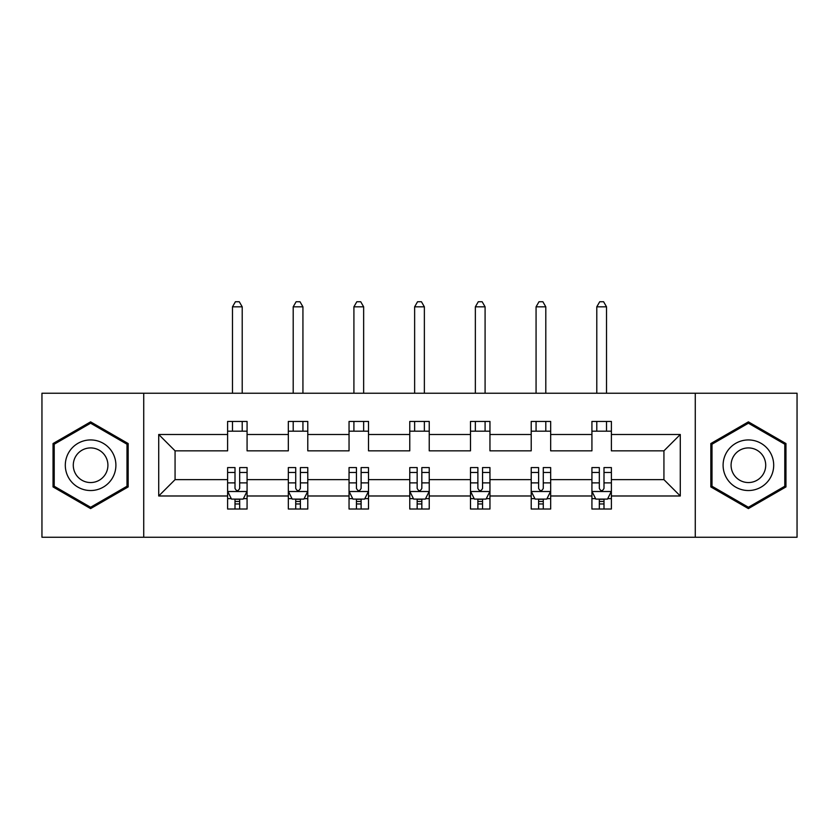 <?xml version="1.0" encoding="UTF-8"?>
<svg xmlns="http://www.w3.org/2000/svg" width="839" height="839" viewBox="0 0 839 839"><rect width="100%" height="100%" fill="white"/><g stroke="black" fill="none" stroke-linecap="round" stroke-linejoin="round"><path stroke-width="1.26" d="M695.269 537.243L797.05 537.243L797.05 393.229L695.269 393.229L695.269 537.243L143.731 537.243L143.731 393.229L41.95 393.229L41.95 537.243L143.731 537.243M611.39 495.985L611.39 479.635L663.932 479.635L680.282 495.985L611.39 495.985L611.39 509.021L603.996 509.021L603.996 499.1M695.269 393.229L143.731 393.229M591.925 495.985L550.667 495.985L550.667 479.635L591.925 479.635L591.925 509.021L611.39 509.021L611.39 498.628L607.73 498.628M550.667 495.985L550.667 509.021L543.273 509.021L543.273 499.1M531.213 495.985L489.955 495.985L489.955 479.635L531.213 479.635L531.213 509.021L550.667 509.021L550.667 498.628L547.007 498.628M489.955 495.985L489.955 509.021L482.551 509.021L482.551 499.1M470.49 495.985L429.232 495.985L429.232 479.635L470.49 479.635L470.49 509.021L489.955 509.021L489.955 498.628L486.295 498.628M429.232 495.985L429.232 509.021L421.839 509.021L421.839 499.1M409.768 495.985L368.51 495.985L368.51 479.635L409.768 479.635L409.768 509.021L429.232 509.021L429.232 498.628L425.572 498.628M368.51 495.985L368.51 509.021L361.116 509.021L361.116 499.1M349.045 495.985L307.787 495.985L307.787 479.635L349.045 479.635L349.045 509.021L368.51 509.021L368.51 498.628L364.85 498.628M307.787 495.985L307.787 509.021L300.393 509.021L300.393 499.1M288.333 495.985L247.075 495.985L247.075 479.635L288.333 479.635L288.333 509.021L307.787 509.021L307.787 498.628L304.138 498.628M247.075 495.985L247.075 509.021L239.681 509.021L239.681 499.1M227.61 495.985L158.718 495.985L158.718 434.487L227.61 434.487L227.61 450.837L175.068 450.837L175.068 479.635L227.61 479.635L227.61 509.021L247.075 509.021L247.075 498.628L243.415 498.628M247.075 434.487L288.333 434.487L288.333 450.837L247.075 450.837L247.075 421.451L227.61 421.451L227.61 434.487M307.787 434.487L349.045 434.487L349.045 450.837L307.787 450.837L307.787 421.451L288.333 421.451L288.333 434.487M368.51 434.487L409.768 434.487L409.768 450.837L368.51 450.837L368.51 421.451L349.045 421.451L349.045 434.487M429.232 434.487L470.49 434.487L470.49 450.837L429.232 450.837L429.232 421.451L409.768 421.451L409.768 434.487M489.955 434.487L531.213 434.487L531.213 450.837L489.955 450.837L489.955 421.451L470.49 421.451L470.49 434.487M550.667 434.487L591.925 434.487L591.925 450.837L550.667 450.837L550.667 421.451L531.213 421.451L531.213 434.487M663.932 479.635L663.932 450.837L611.39 450.837L611.39 421.451L591.925 421.451L591.925 434.487M611.39 434.487L680.282 434.487L680.282 495.985M158.718 434.487L175.068 450.837M591.925 431.173L611.39 431.173M531.213 431.173L550.667 431.173M470.49 431.173L489.955 431.173M409.768 431.173L429.232 431.173M349.045 431.173L368.51 431.173M288.333 431.173L307.787 431.173M227.61 431.173L247.075 431.173M235.004 499.289L239.681 499.289M295.727 499.289L300.393 499.289M356.449 499.289L361.116 499.289M417.161 499.289L421.839 499.289M477.884 499.289L482.551 499.289M538.607 499.289L543.273 499.289M599.319 499.289L603.996 499.289M175.068 479.635L158.718 495.985M680.282 434.487L663.932 450.837M128.168 443.548L90.602 421.86L53.046 443.548L53.046 486.924L90.602 508.602L128.168 486.924L128.168 443.548M710.832 443.548L710.832 486.924L748.398 508.602L785.954 486.924L785.954 443.548L748.398 421.86L710.832 443.548M235.004 503.966L239.681 503.966M247.075 472.451L247.075 467.575L239.681 467.575L239.681 472.451L247.075 472.451L247.075 479.635M227.61 479.635L227.61 467.575L235.004 467.575L235.004 488.392C236.567 491.392 238.119 491.392 239.681 488.392L239.681 472.451M231.27 498.628L227.61 498.628L227.61 509.021L235.004 509.021L235.004 499.1M227.61 491.308L231.501 499.1L243.184 499.1L247.075 491.308M242.209 431.173L242.209 421.451M242.209 393.229L242.209 306.822L232.476 306.822L232.476 393.229M232.476 431.173L232.476 421.451M232.476 306.822L235.392 301.757L239.283 301.757L242.209 306.822M295.727 503.966L300.393 503.966M307.787 472.451L307.787 467.575L300.393 467.575L300.393 472.451L307.787 472.451L307.787 479.635M288.333 479.635L288.333 467.575L295.727 467.575L295.727 488.392C297.279 491.392 298.841 491.392 300.393 488.392L300.393 472.451M291.993 498.628L288.333 498.628L288.333 509.021L295.727 509.021L295.727 499.1M288.333 491.308L292.224 499.1L303.896 499.1L307.787 491.308M302.931 431.173L302.931 421.451M302.931 393.229L302.931 306.822L293.199 306.822L293.199 393.229M293.199 431.173L293.199 421.451M293.199 306.822L296.115 301.757L300.005 301.757L302.931 306.822M356.449 503.966L361.116 503.966M368.51 472.451L368.51 467.575L361.116 467.575L361.116 472.451L368.51 472.451L368.51 479.635M349.045 479.635L349.045 467.575L356.449 467.575L356.449 488.392C358.001 491.392 359.553 491.392 361.116 488.392L361.116 472.451M352.705 498.628L349.045 498.628L349.045 509.021L356.449 509.021L356.449 499.1M349.045 491.308L352.946 499.1L364.619 499.1L368.51 491.308M363.644 431.173L363.644 421.451M363.644 393.229L363.644 306.822L353.911 306.822L353.911 393.229M353.911 431.173L353.911 421.451M353.911 306.822L356.837 301.757L360.728 301.757L363.644 306.822M68.693 452.588A25.296 25.296 0 0 0 77.954 487.144A25.296 25.296 0 0 0 112.51 477.884A25.296 25.296 0 0 0 103.249 443.328A25.296 25.296 0 0 0 68.693 452.588M75.604 456.573A17.325 17.325 0 0 0 81.939 480.233A17.325 17.325 0 0 0 105.599 473.899A17.325 17.325 0 0 0 99.264 450.239A17.325 17.325 0 0 0 75.604 456.573M126.993 444.219L126.993 486.242L90.602 507.259L54.21 486.242L54.21 444.219L90.602 423.213L126.993 444.219M726.49 452.588A25.296 25.296 0 0 0 735.751 487.144A25.296 25.296 0 0 0 770.307 477.884A25.296 25.296 0 0 0 761.046 443.328A25.296 25.296 0 0 0 726.49 452.588M733.401 456.573A17.325 17.325 0 0 0 739.736 480.233A17.325 17.325 0 0 0 763.396 473.899A17.325 17.325 0 0 0 757.061 450.239A17.325 17.325 0 0 0 733.401 456.573M784.79 444.219L784.79 486.242L748.398 507.259L712.007 486.242L712.007 444.219L748.398 423.213L784.79 444.219M417.161 503.966L421.839 503.966M429.232 472.451L429.232 467.575L421.839 467.575L421.839 472.451L429.232 472.451L429.232 479.635M409.768 479.635L409.768 467.575L417.161 467.575L417.161 488.392C418.724 491.392 420.276 491.392 421.839 488.392L421.839 472.451M413.428 498.628L409.768 498.628L409.768 509.021L417.161 509.021L417.161 499.1M409.768 491.308L413.658 499.1L425.342 499.1L429.232 491.308M424.366 431.173L424.366 421.451M424.366 393.229L424.366 306.822L414.634 306.822L414.634 393.229M414.634 431.173L414.634 421.451M414.634 306.822L417.549 301.757L421.451 301.757L424.366 306.822M477.884 503.966L482.551 503.966M489.955 472.451L489.955 467.575L482.551 467.575L482.551 472.451L489.955 472.451L489.955 479.635M470.49 479.635L470.49 467.575L477.884 467.575L477.884 488.392C479.436 491.392 480.999 491.392 482.551 488.392L482.551 472.451M474.15 498.628L470.49 498.628L470.49 509.021L477.884 509.021L477.884 499.1M470.49 491.308L474.381 499.1L486.054 499.1L489.955 491.308M485.089 431.173L485.089 421.451M485.089 393.229L485.089 306.822L475.356 306.822L475.356 393.229M475.356 431.173L475.356 421.451M475.356 306.822L478.272 301.757L482.163 301.757L485.089 306.822M538.607 503.966L543.273 503.966M550.667 472.451L550.667 467.575L543.273 467.575L543.273 472.451L550.667 472.451L550.667 479.635M531.213 479.635L531.213 467.575L538.607 467.575L538.607 488.392C540.159 491.392 541.711 491.392 543.273 488.392L543.273 472.451M534.863 498.628L531.213 498.628L531.213 509.021L538.607 509.021L538.607 499.1M531.213 491.308L535.104 499.1L546.776 499.1L550.667 491.308M545.801 431.173L545.801 421.451M545.801 393.229L545.801 306.822L536.069 306.822L536.069 393.229M536.069 431.173L536.069 421.451M536.069 306.822L538.995 301.757L542.885 301.757L545.801 306.822M599.319 503.966L603.996 503.966M611.39 472.451L611.39 467.575L603.996 467.575L603.996 472.451L611.39 472.451L611.39 479.635M591.925 479.635L591.925 467.575L599.319 467.575L599.319 488.392C600.881 491.392 602.433 491.392 603.996 488.392L603.996 472.451M595.585 498.628L591.925 498.628L591.925 509.021L599.319 509.021L599.319 499.1M591.925 491.308L595.816 499.1L607.499 499.1L611.39 491.308M606.524 431.173L606.524 421.451M606.524 393.229L606.524 306.822L596.791 306.822L596.791 393.229M596.791 431.173L596.791 421.451M596.791 306.822L599.717 301.757L603.608 301.757L606.524 306.822M227.705 491.507L246.97 491.507M227.61 472.451L235.004 472.451M239.681 482.886L247.075 482.886M227.61 482.886L235.004 482.886M235.004 501.481L239.681 501.481M288.427 491.507L307.693 491.507M288.333 472.451L295.727 472.451M300.393 482.886L307.787 482.886M288.333 482.886L295.727 482.886M295.727 501.481L300.393 501.481M349.15 491.507L368.415 491.507M349.045 472.451L356.449 472.451M361.116 482.886L368.51 482.886M349.045 482.886L356.449 482.886M356.449 501.481L361.116 501.481M409.862 491.507L429.138 491.507M409.768 472.451L417.161 472.451M421.839 482.886L429.232 482.886M409.768 482.886L417.161 482.886M417.161 501.481L421.839 501.481M470.585 491.507L489.85 491.507M470.49 472.451L477.884 472.451M482.551 482.886L489.955 482.886M470.49 482.886L477.884 482.886M477.884 501.481L482.551 501.481M531.307 491.507L550.573 491.507M531.213 472.451L538.607 472.451M543.273 482.886L550.667 482.886M531.213 482.886L538.607 482.886M538.607 501.481L543.273 501.481M592.03 491.507L611.295 491.507M591.925 472.451L599.319 472.451M603.996 482.886L611.39 482.886M591.925 482.886L599.319 482.886M599.319 501.481L603.996 501.481"/></g></svg>
